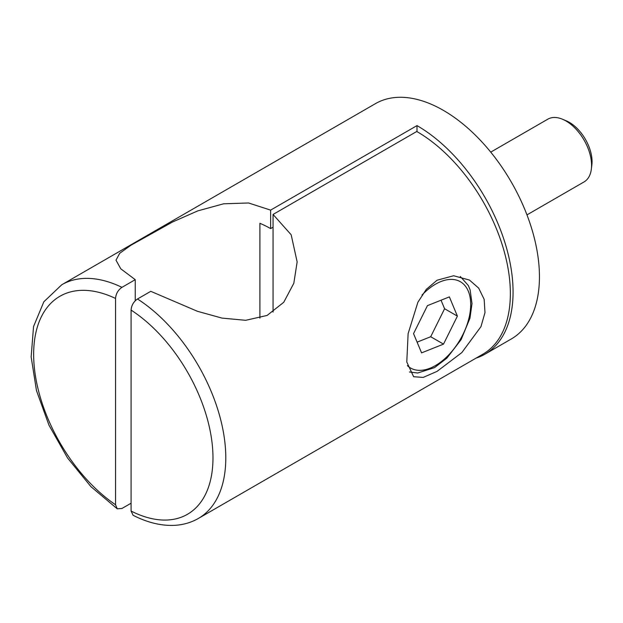 <?xml version="1.0" encoding="UTF-8"?>
<svg xmlns="http://www.w3.org/2000/svg" width="623" height="623" viewBox="0 0 623 623"><rect width="100%" height="100%" fill="white"/><g stroke="black" fill="none" stroke-linecap="round" stroke-linejoin="round"><path stroke-width="0.93" d="M526.965 214.88L584.062 181.916A36.227 20.917 -120 0 0 591.344 169.098L591.85 165.002A32.077 18.519 -120 0 0 569.367 122.373A32.077 18.519 -120 0 0 566.377 120.878L562.577 119.266A36.227 20.917 -120 0 0 547.835 119.164L490.737 152.129M591.344 169.098A36.227 20.917 -120 0 0 565.949 120.955A36.227 20.917 -120 0 0 562.577 119.266M437.066 280.225L453.637 275.748L469.438 280.046L478.666 288.099L484.164 299.344L484.982 312.637L480.956 326.67L461.838 352.579L437.066 371.37L423.219 377.413L413.633 376.72L406.78 362.01L408.127 333.601L417.885 302.264L426.296 289.352L437.066 280.225M137.488 298.985L150.774 291.323L197.46 311.305L221.998 318.096L245.68 320.308L267.096 315.44L283.753 302.272L293.822 283.263L297.148 261.925L291.167 234.77L273.061 214.444L416.771 131.476A132.349 76.411 -120 0 1 503.236 248.102A132.349 76.411 -120 0 1 482.942 354.152L198.379 518.445A132.349 76.411 60 0 0 219.646 415.79A132.349 76.411 60 0 0 137.488 298.985C133.595 301.688 131.461 305.387 131.087 310.098L131.087 511.055A123.292 71.178 -120 0 0 212.98 457.858A123.292 71.178 -120 0 0 131.087 310.098M273.061 214.444L273.061 312.1M198.379 518.445C190.685 522.845 182.173 525.166 172.859 525.407C159.994 525.648 146.74 522.276 133.104 515.283L131.087 511.055M416.997 131.601L416.997 125.605A135.861 78.443 60 0 1 505.751 245.33A135.861 78.443 60 0 1 484.928 354.199A135.861 78.443 60 0 1 476.065 358.124M484.928 354.199L511.312 338.967A135.861 78.443 -120 0 0 532.135 230.097A135.861 78.443 -120 0 0 443.381 110.372A135.861 78.443 -120 0 0 375.451 103.644L61.794 284.734A135.861 78.443 60 0 1 121.952 287.343L135.238 279.672L120.776 268.801L116.003 260.188L119.686 253.32L130.853 245.291L172.516 222.014L197.748 210.893L223.61 203.799L248.585 202.981L270.623 210.115L416.997 125.605M273.061 227.193L270.623 228.602A90.576 52.293 0 0 0 259.9 223.307L259.9 318.127M270.623 210.115L270.623 228.602M135.238 300.769L135.238 279.672M115.551 504.755L115.551 298.456A126.804 73.21 -120 0 0 33.65 354.323A126.804 73.21 -120 0 0 115.551 504.755L117.256 508.812L121.952 508.477L131.087 503.205M121.952 287.343C118.066 290.03 115.925 293.737 115.551 298.456M421.576 352.875L443.506 344.122L457.399 316.126L449.37 296.883L427.44 305.636L413.547 333.632L421.576 352.875M417.106 342.152L430.695 336.731L444.588 308.735L441.029 300.216M444.588 308.735L457.399 316.126M430.695 336.731L443.506 344.122M407.356 365.615A49.817 28.759 120 0 0 435.469 365.553A49.817 28.759 120 0 0 470.7 304.546A49.817 28.759 120 0 0 435.469 284.205A49.817 28.759 120 0 0 422.005 295.068M117.256 508.812L90.942 486.664L67.596 458.037L48.96 425.166L36.477 390.582L31.15 356.917L33.541 326.592L43.851 301.766L61.794 284.734M409.436 371.993L417.721 373.006L434.535 367.632L446.862 358.147L461.121 339.636L469.937 318.26L472.016 303.596L470.108 289.82L468.294 285.466L460.311 276.503"/></g></svg>
